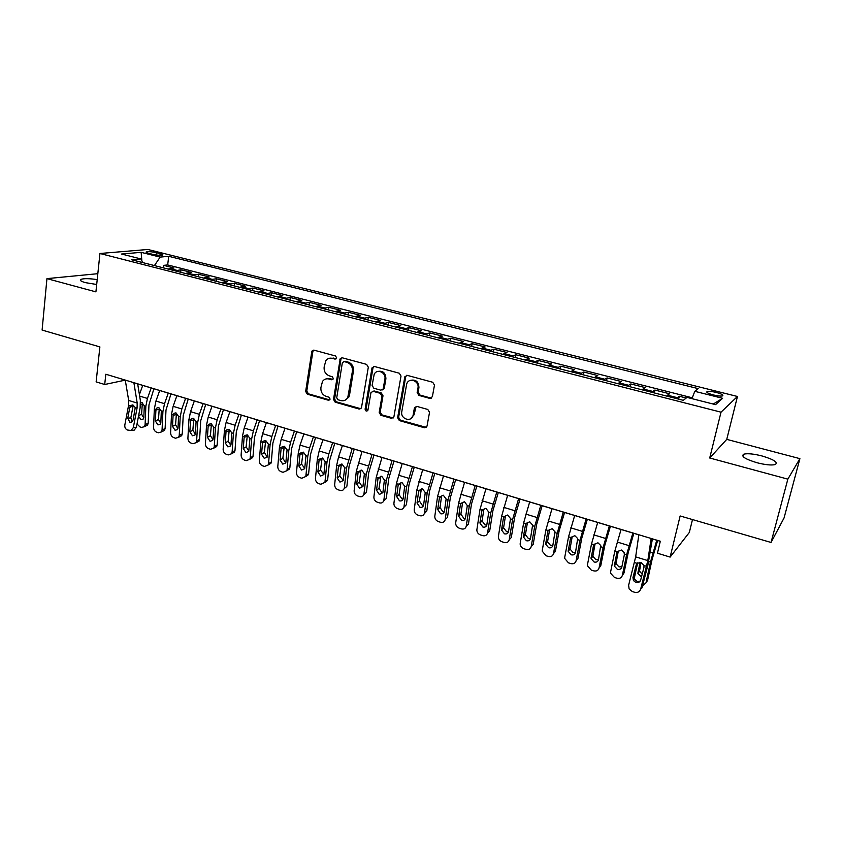 <?xml version="1.0" encoding="UTF-8"?>
<svg xmlns="http://www.w3.org/2000/svg" width="842" height="842" viewBox="0 0 842 842"><rect width="100%" height="100%" fill="white"/><g stroke="black" fill="none" stroke-linecap="round" stroke-linejoin="round"><path stroke-width="1.26" d="M336.695 357.924L335.526 355.977L314.087 350.177L312.203 350.798L311.74 351.861L305.657 391.446L307.298 394.182L328.475 400.255L330.127 399.129L328.969 397.182L326.201 396.403C322.391 394.866 320.623 391.919 320.907 387.552L322.486 381.447C324.117 379.195 326.275 378.384 328.959 378.995L331.737 379.774L333.4 378.616L332.232 376.679L329.454 375.9C325.612 374.385 323.833 371.427 324.128 367.028L325.854 360.671C327.506 358.534 329.632 357.755 332.232 358.345L335.021 359.102L336.695 357.924M761.936 455.943C753.632 453.859 747.601 453.259 743.854 454.154C740.623 456.217 745.002 459.069 756.979 462.732C765.346 464.847 771.419 465.458 775.208 464.573C778.387 462.426 773.966 459.553 761.936 455.943M97.198 279.618C89.399 278.449 83.968 278.365 80.906 279.365C79.39 280.26 80.895 281.354 85.41 282.638L96.693 284.491M716.289 392.446C712.121 391.467 709.122 391.141 707.269 391.477C705.828 392.256 707.848 393.414 713.363 394.951C717.542 395.94 720.563 396.266 722.415 395.929C723.857 395.14 721.815 393.982 716.289 392.446M429.788 398.403L432.367 396.719L434.483 385.141L432.725 382.257L407.275 375.374L404.823 376.774L397.624 417.737L399.35 420.579L424.463 427.778L427.02 426.136L429.536 412.317L427.789 409.454L416.927 406.412L414.411 407.938L413.096 415.253C411.601 422.737 400.192 419.084 401.792 411.675L406.665 384.184C408.475 376.963 419.569 380.71 417.958 388.025L417.158 392.53L418.895 395.403L429.788 398.403L431.557 398.077M97.819 273.692L46.941 278.628L42.1 330.064L99.882 346.904L96.135 381.879L104.703 384.499L105.829 374.237L660.317 541.238L657.444 553.215L670.127 557.088L689.324 532.46L692.492 519.567M787.849 479.14L799.9 458.648L726.751 439.377L709.711 457.995L787.849 479.14L771.04 542.458L680.136 515.967L670.127 557.088M709.711 457.995L721.015 412.17L99.945 253.495L147.866 249.474L737.455 396.477L721.015 412.17M46.941 278.628L95.914 291.879L99.945 253.495M368.312 367.196L366.607 364.375L342.294 357.808L340.231 358.618L333.506 399.403L335.169 402.181L359.187 409.065L361.439 407.981L368.312 367.196M374.427 366.491L399.287 373.216L401.013 376.069L393.877 416.969L391.456 418.316L380.9 415.285L379.195 412.464L381.984 396.15L380.268 393.319L373.29 391.372L370.985 392.498L367.891 410.307C366.47 411.622 365.544 411.222 365.102 409.128L371.953 368.186L374.427 366.491M799.9 458.648L784.07 517.946L771.04 542.458M686.241 398.013L679.315 396.256L678.631 399.14M676.663 398.634L677.41 397.698L667.538 395.182L669.495 393.761L654.887 390.057L654.223 392.919M652.045 392.361L652.834 391.446L643.109 388.972L645.214 387.604L630.826 383.952L630.184 386.794M627.795 386.183L628.627 385.289L619.059 382.847L621.301 381.531L607.135 377.932L606.514 380.763M603.924 380.1L604.798 379.226L595.368 376.827L597.757 375.553L583.79 372.006L583.19 374.816M580.412 374.111L581.327 373.248L572.034 370.89L574.56 369.67L560.804 366.175L560.225 368.964M557.246 368.207L558.204 367.375L549.058 365.039L551.699 363.87L538.154 360.429L537.585 363.197M534.428 362.397L535.428 361.576L526.418 359.281L529.186 358.155L515.83 354.766L515.283 357.524M511.957 356.671L512.988 355.871L504.105 353.608L507 352.524L493.844 349.177L493.307 351.924M489.802 351.03L490.875 350.24L482.129 348.009L485.139 346.967L472.173 343.683L471.657 346.399M467.984 345.462L469.089 344.694L460.469 342.505L463.584 341.505L450.807 338.252L450.312 340.968M446.47 339.989L447.618 339.231L439.114 337.074L442.345 336.105L429.746 332.916L429.262 335.6M425.273 334.59L426.452 333.853L418.074 331.716L421.41 330.79L408.991 327.643L408.517 330.317M404.381 329.264L405.591 328.538L397.329 326.443L400.76 325.559L388.52 322.444L388.067 325.107M383.784 324.012L385.015 323.307L376.869 321.234L380.416 320.392L368.333 317.329L367.901 319.971M363.47 318.844L364.744 318.15L356.703 316.108L360.344 315.297L348.43 312.277L348.009 314.897M343.441 313.74L344.746 313.056L336.821 311.045L340.547 310.266L328.801 307.288L328.401 309.909M323.696 308.709L325.023 308.046L317.213 306.056L321.034 305.32L309.446 302.373L309.056 304.972M304.215 303.741L305.572 303.099L297.868 301.131L301.773 300.426L290.343 297.531L289.964 300.11M285.006 298.847L286.396 298.215L278.786 296.279L282.786 295.605L271.513 292.753L271.145 295.321M266.061 294.026L267.472 293.405L259.967 291.49L264.041 290.858L252.926 288.027L252.568 290.585M247.369 289.259L248.8 288.648L241.401 286.764L245.559 286.164L234.581 283.375L234.244 285.912M228.929 284.564L230.382 283.964L223.088 282.112L227.319 281.533L216.489 278.786L216.152 281.312M210.732 279.923L212.216 279.344L205.006 277.513L209.311 276.965L198.628 274.25L198.312 276.765M192.776 275.355L194.281 274.776L187.177 272.966L191.544 272.45L180.998 269.777L175.062 270.84M180.693 272.271L180.998 269.777M148.75 253.347L152.539 254.295C157.001 255.263 160.359 255.536 162.59 255.115C163.348 254.747 162.538 254.242 160.148 253.61L156.391 252.674C151.939 251.716 148.592 251.442 146.35 251.863C145.592 252.232 146.392 252.726 148.75 253.347M691.977 398.655L694.787 391.32L698.218 388.636L168.716 256.294L160.148 257.105L154.433 265.577M694.787 391.32L722.604 398.308L715.584 404.644L687.019 397.403L683.294 400.318L131.71 259.789L140.898 258.926L121.585 254.031L141.151 252.337L160.148 257.105M692.303 397.803L167.674 264.935L163.601 265.356L174.01 267.998L168.032 269.051M194.281 274.776L198.628 274.25M212.216 279.344L216.489 278.786M230.382 283.964L234.581 283.375M248.8 288.648L252.926 288.027M267.472 293.405L271.513 292.753M286.396 298.215L290.343 297.531M305.572 303.099L309.446 302.373M325.023 308.046L328.801 307.288M344.746 313.056L348.43 312.277M364.744 318.15L368.333 317.329M385.015 323.307L388.52 322.444M405.591 328.538L408.991 327.643M426.452 333.853L429.746 332.916M447.618 339.231L450.807 338.252M469.089 344.694L472.173 343.683M490.875 350.24L493.844 349.177M512.988 355.871L515.83 354.766M535.428 361.576L538.154 360.429M558.204 367.375L560.804 366.175M581.327 373.248L583.79 372.006M604.798 379.226L607.135 377.932M628.627 385.289L630.826 383.952M652.834 391.446L654.887 390.057M677.41 397.698L679.315 396.256M726.751 439.377L737.455 396.477M104.703 384.499L125.269 380.142M137.678 383.889L638.825 534.838M652.392 538.922L660.296 541.301M163.306 267.84L163.601 265.356M167.674 264.935L168.716 256.294M142.835 262.63L140.898 258.926M187.177 272.966L185.661 273.534M205.006 277.513L203.522 278.092M223.088 282.112L221.614 282.702M241.401 286.764L239.959 287.375M259.967 291.49L258.557 292.111M278.786 296.279L277.397 296.91M297.868 301.131L296.5 301.773M317.213 306.056L315.876 306.709M336.821 311.045L335.505 311.719M356.703 316.108L355.429 316.792M348.672 397.435L349.041 395.161M376.869 321.234L375.616 321.939M397.329 326.443L396.108 327.149M418.074 331.716L416.885 332.443M412.727 416.316L412.496 417.632M439.114 337.074L437.956 337.821M460.469 342.505L459.343 343.262M482.129 348.009L481.035 348.788M504.105 353.608L503.053 354.398M526.418 359.281L525.397 360.092M549.058 365.039L548.079 365.87M572.034 370.89L571.097 371.743M595.368 376.827L594.473 377.69M619.059 382.847L618.207 383.742M643.109 388.972L642.299 389.878M667.538 395.182L666.769 396.108M141.866 260.788L141.151 252.337M722.604 398.308L713.248 404.055M336.221 358.829L329.654 358.218M326.201 378.889L330.043 378.658L332.969 379.468M313.74 350.114L312.856 351.567L306.772 391.088L308.404 393.824L329.748 399.929M341.863 357.745L340.968 359.187L334.579 399.034L336.242 401.802L360.86 408.738M344.041 361.555L342.357 362.734L336.726 397.792L337.895 399.74L340.831 400.571C343.852 401.255 346.167 400.224 347.778 397.508L352.409 371.311C352.714 366.859 350.914 363.87 347.009 362.355L344.041 361.555L345.104 361.239L343.904 361.523M344.967 400.266L348.83 397.129L349.535 394.982L348.483 395.351M345.104 361.239L348.072 362.049C351.977 363.555 353.777 366.533 353.461 370.985L349.535 394.982M372.669 391.298L374.311 391.004L381.289 392.951L382.994 395.772L380.205 412.064L381.9 414.874L393.214 417.969M373.88 366.428L372.985 367.859L366.133 408.738L367.596 410.749M384.889 379.1C386.341 372.375 376.627 368.238 374.153 374.49L372.111 385.415L373.816 388.236L380.805 390.183L383.163 388.962L384.889 379.1L385.899 378.753C385.678 372.974 383.005 370.533 377.858 371.438M382.468 389.888L384.173 388.604L383.278 388.509M385.899 378.753L384.289 388.151M410.559 380.321C415.895 379.279 418.685 381.731 418.927 387.667L418.116 392.162L419.853 395.024L430.736 398.024M410.443 418.863L414.053 414.843L413.169 414.906M416.127 406.349L414.127 414.496M406.612 375.311L405.728 376.732L398.613 417.316L400.329 420.158L426.305 427.399M142.73 385.404L139.414 394.614M151.192 387.952L147.424 398.455L145.845 406.307L145.098 424.705L148.203 423.2L147.518 425.147L145.677 426.052M153.907 388.772L148.971 404.855L148.203 423.2M140.551 402.423L141.856 402.444L144.277 405.823L143.856 417.4L143.298 418.99L141.046 419.59L138.488 416.274M145.098 424.705L144.414 426.673L141.582 427.431L139.909 426.894L137.014 423.936M142.351 402.813L141.603 414.232L143.793 417.948M133.878 382.689L137.214 403.076L137.067 408.128L133.31 427.62L136.362 427.315L134.152 430.188L132.647 430.346M137.667 383.826L140.34 400.339L140.109 407.896L136.362 427.315M125.258 380.089L128.689 400.445L128.552 405.486L124.837 424.915C124.574 427.42 125.447 429.115 127.447 430.02L131.099 430.515L133.31 427.62M133.194 405.749L129.794 407.454L127.742 418.158L130.805 417.895L133.025 406.339M130.805 417.895L132.257 421.642M129.794 407.454L130.899 405.486L133.047 405.055L135.225 407.549L133.183 419.874L131.352 422.21L129.836 422.242L127.742 418.158M159.706 390.52L155.938 401.055L154.349 408.938L153.549 427.378C153.654 429.746 154.728 431.367 156.77 432.251L158.475 432.788L161.411 431.946L162.053 430.062L165.116 428.525L164.485 430.399L162.538 431.388M168.284 393.098L164.516 403.676L162.906 411.58L162.053 430.062M170.958 393.909L165.99 410.096L165.116 428.525M155.938 409.423L157.001 407.896L158.875 407.675L161.317 411.085L160.833 422.716L160.306 424.252L157.97 424.915L155.381 421L155.938 409.423L154.349 408.938M159.285 408.033L158.464 419.495L160.759 423.284M176.915 395.698L173.136 406.318L171.526 414.243L170.61 432.767C170.705 435.146 171.789 436.777 173.862 437.672L175.578 438.219L178.641 437.293L179.23 435.482L182.251 433.914L181.661 435.714L179.609 436.788M185.608 398.319L181.819 408.97L180.199 416.916L179.23 435.482M188.219 399.108L183.23 415.401L182.251 433.914M173.126 414.738L174.126 413.254L176.125 412.99L178.578 416.422L178.03 428.094L177.536 429.578L175.104 430.304L172.505 426.368L173.126 414.738L171.526 414.243M176.441 413.306L175.546 424.831L177.946 428.673M194.344 400.95L190.566 411.643L188.924 419.611L187.903 438.229C187.976 440.619 189.071 442.26 191.166 443.155L192.913 443.713L196.081 442.703L196.628 440.976L199.607 439.377L199.059 441.092L196.902 442.26M203.143 403.602L199.365 414.327L197.702 422.326L196.628 440.976M205.711 404.381L200.701 420.779L199.607 439.377M190.545 420.116L191.481 418.685L193.586 418.358L196.07 421.821L195.449 433.556L194.997 434.956L192.471 435.756L189.85 431.799L190.545 420.116L188.924 419.611M193.818 418.663L192.85 430.23L195.355 434.135M212.005 406.276L208.216 417.032L206.543 425.052L205.406 443.755C205.48 446.155 206.574 447.807 208.7 448.723L210.468 449.281L213.752 448.176L214.247 446.544L217.183 444.913L216.689 446.534L213.963 447.765M220.92 408.959L217.131 419.758L215.447 427.799L214.247 446.544M223.435 409.717L218.394 426.22L217.183 444.913M208.195 425.557L209.048 424.2L211.279 423.81L213.794 427.283L213.089 439.082L212.679 440.408L210.058 441.292L207.427 437.303L208.195 425.557L206.543 425.052M211.426 424.084L210.384 435.703L213.005 439.671M229.898 411.664L226.098 422.495L224.404 430.567L223.151 449.354C223.204 451.765 224.309 453.438 226.456 454.354L228.245 454.922L231.655 453.712L232.108 452.186L234.992 450.523L234.55 452.038L231.813 453.396M238.928 414.38L235.129 425.263L233.423 433.346L232.108 452.186M241.38 415.117L236.318 431.746L234.992 450.523M226.077 431.083L226.845 429.799L229.213 429.325L231.739 432.83L230.971 444.681L230.603 445.923L227.887 446.892L225.224 442.881L226.077 431.083L224.404 430.567M229.256 429.567L228.14 441.25L230.782 445.239M248.022 417.116L244.222 428.041L242.496 436.156L241.117 455.038C241.17 457.459 242.275 459.132 244.454 460.069L246.264 460.637L249.8 459.311L250.2 457.901L253.032 456.206L252.642 457.606L249.906 459.09M257.178 419.874L253.379 430.83L251.632 438.977L250.2 457.901M259.578 420.6L254.484 437.335L253.032 456.206M244.191 436.672L244.875 435.482L247.38 434.914L249.937 438.45L248.758 451.512L245.938 452.564L243.264 448.533L244.191 436.672L242.496 436.156M247.338 435.135L246.127 446.87L248.8 450.891M266.398 422.652L262.588 433.651L260.831 441.808L259.336 460.784C259.368 463.216 260.483 464.91 262.693 465.847L264.525 466.436L268.188 464.973L268.535 463.689L271.324 461.953L270.977 463.247L268.24 464.858M275.671 425.452L271.861 436.482L270.093 444.671L268.535 463.689M278.007 426.157L272.892 442.997L271.324 461.953M262.546 442.345L263.146 441.25L265.788 440.587L268.366 444.144L267.156 457.164L264.241 458.322L261.546 454.259L262.546 442.345L260.831 441.808M265.64 440.766L264.356 452.554L267.04 456.606M285.006 428.262L281.196 439.335L279.418 447.555L277.786 466.615C277.807 469.057 278.934 470.762 281.165 471.709L283.028 472.299L286.817 470.72L287.111 469.552L289.848 467.794L289.553 468.952L286.827 470.699M294.416 431.093L290.595 442.208L288.806 450.449L287.111 469.552M296.689 431.778L291.553 448.744L289.848 467.794M281.154 448.081L281.649 447.123L284.449 446.323L287.059 449.912L285.806 462.889L282.786 464.142L280.07 460.058L281.154 448.081L279.418 447.555M281.649 447.123L284.322 446.313L282.838 458.332L285.533 462.405M303.878 433.946L300.057 445.102L298.247 453.364L296.489 472.52C296.5 474.983 297.636 476.688 299.899 477.656L301.783 478.245L305.699 476.53L305.941 475.498L308.625 473.699L308.382 474.72L305.657 476.625M313.413 436.819L309.593 448.018L307.762 456.301L305.941 475.498M315.624 437.482L310.456 454.564L308.625 473.699M300.015 453.912L300.405 453.08L303.362 452.143L305.993 455.754L304.709 468.678L301.573 470.057L298.847 465.931L300.015 453.912L298.247 453.364M300.405 453.08L303.025 452.249L301.562 464.174L304.804 468.394M323.012 439.703L319.181 450.944L317.339 459.258L315.455 478.509C315.445 480.982 316.592 482.698 318.876 483.676L320.791 484.276L324.833 482.403L327.654 479.698L324.749 482.613M332.664 442.618L328.843 453.901L326.98 462.237L325.023 481.529M334.811 443.26L329.622 460.469L327.654 479.698M319.129 459.806L322.539 458.048L325.191 461.679L323.854 474.551L320.623 476.046L317.876 471.899L319.129 459.806L317.339 459.258M322.076 458.143L320.528 470.099L323.917 474.362M342.399 445.544L338.568 456.869L336.695 465.237L334.663 484.571C334.642 487.055 335.8 488.792 338.116 489.781L340.052 490.391C342.094 490.886 343.483 490.212 344.22 488.36L346.799 486.487L344.104 488.686M352.188 448.502L346.472 468.257L344.378 487.634M354.272 449.123L349.051 466.447L346.946 485.771M338.505 465.794L341.978 464.026L344.652 467.689L343.273 480.487L339.936 482.108L337.168 477.94L338.505 465.794L336.695 465.237M341.399 464.089L339.768 476.109L343.294 480.403M362.049 451.47L356.313 471.288L354.145 490.728C354.114 493.223 355.271 494.97 357.618 495.959L359.587 496.591C361.734 497.096 363.165 496.359 363.881 494.391L366.396 492.486L363.733 494.843M371.985 454.459L366.228 474.351L363.986 493.833M373.995 455.059L368.754 472.509L366.502 491.928M358.145 471.857L361.681 470.089L364.386 473.783L362.944 486.508L359.513 488.265L356.724 484.055L358.145 471.857L356.313 471.288M360.997 470.12L359.271 482.192L362.049 486.381L362.944 486.529M381.984 457.469L376.206 477.435L373.901 496.959C373.848 499.474 375.016 501.232 377.395 502.232L379.395 502.874C381.647 503.39 383.121 502.6 383.805 500.506L386.257 498.559L383.626 501.074M392.056 460.5L386.257 480.54L383.878 500.116M393.993 461.09L388.72 478.656L386.331 498.169M378.069 478.003L381.658 476.235L384.394 479.961L382.899 492.612L379.363 494.507L376.553 490.265L378.069 478.003L376.206 477.435M380.858 476.235L379.037 488.36L381.836 492.581L382.868 492.728M402.192 463.563L396.382 483.666L393.919 503.284C393.856 505.81 395.035 507.579 397.445 508.6L399.466 509.242C401.844 509.768 403.36 508.926 404.002 506.695L406.402 504.716L403.802 507.379M412.412 466.636L406.57 486.813L404.034 506.484M414.264 467.194L408.97 484.887L406.433 504.495M398.266 484.245L401.918 482.477L404.676 486.223L403.118 498.79C402.592 500.569 401.381 501.253 399.487 500.832L396.656 496.57L398.266 484.245L396.382 483.666M400.992 482.434L399.076 494.622L401.897 498.874L403.065 499.022M422.695 469.731L416.843 489.981L414.222 509.694C414.148 512.231 415.327 514.02 417.779 515.051L419.821 515.693C422.326 516.241 423.884 515.336 424.484 512.967L426.82 510.915L424.273 513.778M433.051 472.846L427.178 493.17L424.484 512.936M434.83 473.393L429.515 491.212L426.82 510.915M418.748 490.57L422.463 488.802L425.252 492.581L423.621 505.053C423.137 506.947 421.895 507.673 419.895 507.242L417.043 502.948L418.748 490.57L416.843 489.981M421.421 488.718L419.4 500.969L422.242 505.242L423.558 505.389M443.481 475.993L437.587 496.38L434.809 516.262C434.746 518.788 435.945 520.567 438.398 521.587L440.471 522.25C443.029 522.798 444.618 521.882 445.218 519.482L447.491 517.42L450.344 497.622L455.69 479.666M453.985 479.161L448.07 499.622L445.218 519.482M439.524 496.98L443.302 495.212L446.123 499.022L444.397 511.515C443.913 513.441 442.639 514.188 440.587 513.746L437.714 509.484L439.524 496.98L437.587 496.38M439.377 497.59L441.545 496.517L440.008 507.463L442.871 511.715L444.334 511.841M464.563 482.34L458.637 502.885L455.669 523.04C455.69 525.513 456.901 527.239 459.3 528.218L461.416 528.892C464.005 529.46 465.626 528.534 466.257 526.124L468.457 524.019L471.467 504.126L476.846 486.045M475.214 485.55L469.268 506.168L466.257 526.124M460.606 503.495L464.447 501.716L467.289 505.558L465.468 518.114C464.952 520.051 463.668 520.798 461.584 520.345L458.669 516.209L460.606 503.495L458.637 502.885M460.448 504.095L462.542 502.99L460.89 514.146L463.795 518.272L465.416 518.388M485.95 488.781L479.982 509.473L476.846 529.923C476.94 532.323 478.161 534.007 480.519 534.954L482.655 535.628C485.287 536.207 486.939 535.28 487.592 532.86L489.718 530.723L492.896 510.726L498.306 492.507M496.759 492.044L490.77 512.81L487.592 532.86M481.982 510.094L485.887 508.315L488.76 512.083L486.834 524.808C486.308 526.755 484.992 527.492 482.876 527.039L479.929 523.029L481.982 510.094L479.982 509.473M481.824 510.705L483.834 509.557L482.087 520.924L485.024 524.924L486.792 525.019M507.652 495.317L501.643 516.157L498.327 536.901C498.496 539.238 499.727 540.869 502.032 541.774L504.2 542.469C506.873 543.048 508.557 542.132 509.242 539.701L511.294 537.512L514.641 517.42L520.072 499.064M518.619 498.622L512.589 519.546L509.242 539.701M503.663 516.788L507.652 515.009L510.526 518.546L508.515 531.597C507.968 533.554 506.621 534.291 504.474 533.828L501.506 529.944L503.663 516.788L501.643 516.157M503.505 517.398L505.432 516.22L503.579 527.797L506.547 531.67L508.484 531.734M529.671 501.958L523.619 522.945L520.124 543.985C520.367 546.247 521.608 547.826 523.861 548.7L526.061 549.394C528.776 549.994 530.492 549.079 531.197 546.637L533.175 544.406L536.701 524.208L542.164 505.716M540.796 505.305L534.723 526.376L531.197 546.637M525.671 523.577L529.723 521.808L532.597 525.103L530.513 538.491C529.944 540.448 528.576 541.196 526.397 540.722L523.398 536.964L525.671 523.577L523.619 522.945M525.503 524.198L527.355 522.977L525.408 534.765L528.397 538.512L530.502 538.554M552.005 508.684L545.911 529.828L542.301 550.142L542.248 551.163L546.005 555.731L548.247 556.436C550.994 557.046 552.741 556.12 553.478 553.668L555.383 551.394L559.088 531.102L564.572 512.473M563.298 512.083L557.193 533.312L553.478 553.668M548.005 530.471L552.131 528.702L554.973 531.776L552.836 545.479C552.247 547.447 550.847 548.195 548.637 547.71L545.616 544.079L548.005 530.471L545.911 529.828M547.826 531.091L549.584 529.828L547.553 541.838L550.552 545.458L552.836 545.458M574.676 515.514L568.55 536.817L564.75 557.225L564.708 558.446L568.487 562.856L570.75 563.572C573.549 564.193 575.328 563.277 576.096 560.814L577.917 558.488L581.801 538.091L587.316 519.325M586.137 518.967L579.991 540.353L576.096 560.814M570.666 537.47L574.865 535.701L577.686 538.564L575.486 552.573C574.875 554.552 573.444 555.299 571.202 554.804L568.171 551.299L570.666 537.47L568.55 536.817M570.476 538.091L572.16 536.796L570.023 549.016L573.044 552.51L575.507 552.457M597.694 522.44L591.516 543.911L587.527 564.424L587.506 565.824L591.294 570.097L593.599 570.823C596.441 571.455 598.252 570.529 599.041 568.055L600.778 565.687L604.861 545.195L610.408 526.271M609.324 525.945L603.135 547.5L599.041 568.055M593.663 544.574L597.946 542.806L600.725 545.479L598.473 559.772C597.841 561.761 596.389 562.509 594.105 562.003L591.063 558.614L593.663 544.574L591.516 543.911M593.473 545.195L595.062 543.858L592.831 556.288L595.862 559.656L598.515 559.551M621.049 529.481L614.828 551.11L610.65 571.729L610.639 573.318L614.449 577.433L616.776 578.18C619.67 578.822 621.522 577.907 622.343 575.412L623.996 572.992L628.269 552.394L633.837 533.333M632.858 533.039L626.616 554.752L622.343 575.412M617.018 551.784L621.364 550.015L624.101 552.51L624.354 554.741L621.806 567.076C621.154 569.076 619.67 569.823 617.354 569.318L614.313 566.045L617.018 551.784L614.828 551.11M616.818 552.415L618.302 551.026L615.997 563.666L619.028 566.919L621.88 566.75M636.51 567.834L634.279 578.359M656.76 540.238L650.477 562.109L645.982 582.885L647.551 580.412L652.024 559.709L657.634 540.501M642.509 585.874L645.982 582.885M645.309 575.097L645.688 573.623M641.499 576.865L637.91 573.581L639.983 562.224M637.826 562.761L636.205 564.982L637.089 563.361L641.025 562.414L639.51 571.15L642.204 574.17M651.161 538.48L647.814 560.614L640.678 589.116L641.951 587.99L647.856 565.298L652.392 538.859M638.836 534.775L635.668 556.867L628.627 585.274L629.121 588.947L632.216 591.505L634.626 592.273C637.626 592.926 639.636 591.873 640.678 589.116M641.025 562.414L643.951 565.361L643.962 567.392L640.699 579.938C639.867 582.148 638.257 583.001 635.857 582.485L633.426 580.538L632.973 577.496L634.279 576.444L637.773 562.94M634.279 576.444L634.731 579.454L637.152 581.401L640.109 581.191M636.205 564.982L632.973 577.496M176.578 270.271L169.568 268.493M156.128 254.979L156.391 252.674M159.948 255.326L160.148 253.61M333.316 358.039L332.232 358.345M332.822 379.437L331.737 379.774M330.043 378.658L328.959 378.995M329.559 399.887L328.475 400.255M308.404 393.824L307.298 394.182M306.772 391.088L305.657 391.446M312.856 351.567L311.74 351.861M336.105 358.797L335.021 359.102M360.218 408.665L359.187 409.065M336.242 401.802L335.169 402.181M334.579 399.034L333.506 399.403M340.968 359.187L339.894 359.492M353.461 370.985L352.409 371.311M348.072 362.049L347.009 362.355M392.446 417.895L391.456 418.316M381.9 414.874L380.9 415.285M380.205 412.064L379.195 412.464M382.994 395.772L381.984 396.15M381.289 392.951L380.268 393.319M374.311 391.004L373.29 391.372M366.133 408.738L365.102 409.128M372.985 367.859L371.953 368.186M419.853 395.024L418.895 395.403M418.116 392.162L417.158 392.53M418.927 387.667L417.958 388.025M415.348 407.675L414.38 408.075M425.41 427.336L424.463 427.778M400.329 420.158L399.35 420.579M398.613 417.316L397.624 417.737M405.728 376.732L404.749 377.079M145.845 406.307L144.277 405.823M147.424 398.455L139.646 396.077M138.614 415.643L141.603 414.232M141.993 404.139L140.54 404.423M135.225 407.549L137.067 408.128M128.552 405.486L130.384 406.055M128.689 400.445L137.214 403.076M162.906 411.58L161.317 411.085M164.516 403.676L155.938 401.055M155.381 421L158.464 419.495M158.928 409.359L155.865 409.991M180.199 416.916L178.578 416.422M181.819 408.97L173.136 406.318M172.505 426.368L175.546 424.831M176.062 414.643L173.052 415.306M197.702 422.326L196.07 421.821M199.365 414.327L190.566 411.643M189.85 431.799L192.85 430.23M193.428 420L190.471 420.684M215.447 427.799L213.794 427.283M217.131 419.758L208.216 417.032M207.427 437.303L210.384 435.703M211.016 425.431L208.111 426.136M233.423 433.346L231.739 432.83M235.129 425.263L226.098 422.495M225.224 442.881L228.14 441.25M228.845 430.925L225.982 431.651M251.632 438.977L249.937 438.45M253.379 430.83L244.222 428.041M243.264 448.533L246.127 446.87M246.906 436.493L244.096 437.251M270.093 444.671L268.366 444.144M271.861 436.482L262.588 433.651M261.546 454.259L264.356 452.554M265.198 442.134L262.451 442.924M288.806 450.449L287.059 449.912M290.595 442.208L281.196 439.335M280.07 460.058L282.838 458.332M283.743 447.849L281.049 448.67M307.762 456.301L305.993 455.754M309.593 448.018L300.057 445.102M298.847 465.931L301.562 464.174M302.541 453.649L299.899 454.491M326.98 462.237L325.191 461.679M328.843 453.901L319.181 450.944M317.876 471.899L320.528 470.099M321.591 459.522L319.013 460.395M346.472 468.257L344.652 467.689M348.356 459.858L338.568 456.869M337.168 477.94L339.768 476.109M340.894 465.479L338.389 466.384M366.228 474.351L364.386 473.783M368.143 465.91L358.218 462.879M356.724 484.055L359.271 482.192M360.471 471.509L358.029 472.457M386.257 480.54L384.394 479.961M388.215 472.046L378.142 468.962M376.553 490.265L379.037 488.36M380.321 477.635L377.942 478.603M406.57 486.813L404.676 486.223M408.559 478.256L398.35 475.141M396.656 496.57L399.076 494.622M400.445 483.845L398.129 484.845M427.178 493.17L425.252 492.581M429.199 484.56L418.842 481.403M417.043 502.948L419.4 500.969M420.853 490.128L418.611 491.17M448.07 499.622L446.123 499.022M450.133 490.96L439.629 487.75M437.724 509.431L440.008 507.4M469.268 506.168L467.289 505.558M471.362 497.454L460.711 494.191M458.69 515.999L460.911 513.936M490.77 512.81L488.76 512.189M492.896 504.032L482.087 500.727M479.961 522.65L482.119 520.556M512.589 519.546L510.547 518.914M514.757 510.715L503.79 507.358M501.548 529.418L503.632 527.271M534.723 526.376L532.66 525.734M536.933 517.493L525.797 514.083M523.44 536.27L525.45 534.081M557.193 533.312L555.088 532.66M559.435 524.366L548.142 520.914M545.658 543.227L547.584 540.996M579.991 540.353L577.854 539.69M582.275 531.344L570.813 527.839M568.203 550.289L570.055 548.005M603.135 547.5L600.967 546.826M605.451 538.427L593.821 534.87M591.084 557.457L592.852 555.131M626.616 554.752L624.427 554.068M628.985 545.627L617.175 542.016M614.302 564.729L615.997 562.351M650.477 562.109L648.75 561.582M652.887 552.92L650.371 552.152M637.878 572.107L639.478 569.687M643.983 565.508L646.603 566.319M634.489 562.561L637.089 563.361M635.668 556.867L647.814 560.614M743.212 456.701L743.854 454.154M80.758 280.765L80.906 279.365M707.027 392.488L707.269 391.477M146.287 252.453L146.35 251.863M313.308 350.504L312.203 350.798M341.305 358.313L340.231 358.618M348.83 397.129L347.778 397.508M384.173 388.604L383.163 388.962M373.174 367.249L372.153 367.575M414.053 414.843L413.096 415.253M415.38 407.539L414.411 407.938M405.802 376.427L404.823 376.774M141.445 402.35L140.551 402.529M144.414 426.673L147.518 425.147M132.457 404.949L130.899 405.486M134.152 430.188L131.099 430.515M158.485 407.591L157.001 407.896M161.411 431.946L164.485 430.399M175.746 412.906L174.126 413.254M178.641 437.293L181.661 435.714M193.25 418.285L191.481 418.685M196.081 442.703L199.059 441.092M210.984 423.737L209.048 424.2M213.752 448.176L216.689 446.534M228.95 429.262L226.845 429.799M231.655 453.712L234.55 452.038M247.169 434.861L244.875 435.482M249.8 459.311L252.642 457.606M265.64 440.545L263.146 441.25M268.188 464.973L270.977 463.247M286.817 470.72L289.553 468.952M305.699 476.53L308.382 474.72M321.991 458.28L319.423 459.143M324.833 482.403L327.464 480.572M341.21 464.405L338.705 465.31M344.22 488.36L346.799 486.487M360.702 470.646L358.25 471.583M363.881 494.391L366.396 492.486M380.468 476.982L378.09 477.961M383.805 500.506L386.257 498.559M400.529 483.434L398.213 484.434M404.002 506.695L406.402 504.716M420.874 489.981L418.632 491.012M424.484 512.967L426.81 510.947M437.714 509.484L440.008 507.463M458.669 516.209L460.89 514.146M479.929 523.029L482.087 520.924M501.506 529.944L503.579 527.797M523.398 536.964L525.408 534.765M545.616 544.079L547.553 541.838M568.171 551.299L570.023 549.016M591.063 558.614L592.831 556.288M614.313 566.045L615.997 563.666M637.91 573.581L639.51 571.15M633.426 580.538L634.731 579.454"/></g></svg>

